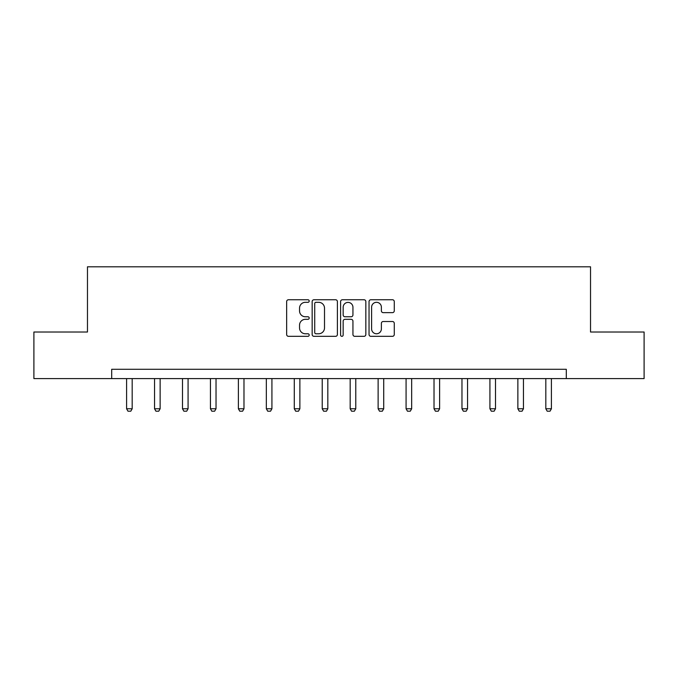 <?xml version="1.0" encoding="UTF-8"?>
<svg xmlns="http://www.w3.org/2000/svg" width="678" height="678" viewBox="0 0 678 678"><rect width="100%" height="100%" fill="white"/><g stroke="black" fill="none" stroke-linecap="round" stroke-linejoin="round"><path stroke-width="1.02" d="M309.193 301.032A1.28 1.28 0 0 0 307.905 299.752L288.481 299.752A1.831 1.831 0 0 0 286.65 301.583L286.65 334.5A1.831 1.831 0 0 0 288.481 336.33L307.905 336.33A1.28 1.28 0 0 0 309.193 335.051A1.28 1.28 0 0 0 307.905 333.771L305.397 333.771A5.856 5.856 0 0 1 299.54 327.915L299.54 325.169A5.856 5.856 0 0 1 305.397 319.321L307.905 319.321A1.28 1.28 0 0 0 309.193 318.041A1.28 1.28 0 0 0 307.905 316.762L305.397 316.762A5.856 5.856 0 0 1 299.54 310.905L299.54 308.159A5.856 5.856 0 0 1 305.397 302.312L307.905 302.312A1.28 1.28 0 0 0 309.193 301.032M392.452 312.643A1.831 1.831 0 0 0 394.274 310.812L394.274 301.583A1.831 1.831 0 0 0 392.452 299.752L370.866 299.752A1.831 1.831 0 0 0 369.035 301.583L369.035 334.5A1.831 1.831 0 0 0 370.866 336.33L392.452 336.33A1.831 1.831 0 0 0 394.274 334.5L394.274 323.347A1.831 1.831 0 0 0 392.452 321.516L383.214 321.516A1.831 1.831 0 0 0 381.383 323.347L381.383 328.872A4.89 4.89 0 0 1 376.493 333.771A4.89 4.89 0 0 1 371.603 328.872L371.603 307.202A4.89 4.89 0 0 1 376.493 302.312A4.89 4.89 0 0 1 381.383 307.202L381.383 310.812A1.831 1.831 0 0 0 383.214 312.643L392.452 312.643M111.692 378.595L33.9 378.595L33.9 332.017L87.47 332.017L87.47 266.801L590.53 266.801L590.53 332.017L644.1 332.017L644.1 378.595L566.308 378.595L566.308 369.281L111.692 369.281L111.692 378.595L566.308 378.595M337.398 301.583A1.831 1.831 0 0 0 335.568 299.752L313.99 299.752A1.831 1.831 0 0 0 312.16 301.583L312.16 334.5A1.831 1.831 0 0 0 313.99 336.33L335.568 336.33A1.831 1.831 0 0 0 337.398 334.5L337.398 301.583M342.432 299.752L364.01 299.752A1.831 1.831 0 0 1 365.84 301.583L365.84 334.5A1.831 1.831 0 0 1 364.01 336.33L354.772 336.33A1.831 1.831 0 0 1 352.941 334.5L352.941 321.152A1.831 1.831 0 0 0 351.119 319.321L344.992 319.321A1.831 1.831 0 0 0 343.161 321.152L343.161 335.051A1.28 1.28 0 0 1 341.882 336.33A1.28 1.28 0 0 1 340.602 335.051L340.602 301.583A1.831 1.831 0 0 1 342.432 299.752M315.999 302.312A1.28 1.28 0 0 0 314.719 303.591L314.719 332.483A1.28 1.28 0 0 0 315.999 333.771L318.652 333.771A5.856 5.856 0 0 0 324.508 327.915L324.508 308.159A5.856 5.856 0 0 0 318.652 302.312L315.999 302.312M352.941 307.295A4.89 4.89 0 0 0 348.051 302.405A4.89 4.89 0 0 0 343.161 307.295L343.161 314.931A1.831 1.831 0 0 0 344.992 316.762L351.119 316.762A1.831 1.831 0 0 0 352.941 314.931L352.941 307.295M126.591 378.595L126.591 408.775L132.185 408.775L132.185 378.595M132.185 408.775L130.786 411.199L127.989 411.199L126.591 408.775M154.542 378.595L154.542 408.775L160.135 408.775L160.135 378.595M160.135 408.775L158.737 411.199L155.94 411.199L154.542 408.775M182.492 378.595L182.492 408.775L188.077 408.775L188.077 378.595M188.077 408.775L186.679 411.199L183.891 411.199L182.492 408.775M210.443 378.595L210.443 408.775L216.028 408.775L216.028 378.595M216.028 408.775L214.629 411.199L211.833 411.199L210.443 408.775M238.385 378.595L238.385 408.775L243.978 408.775L243.978 378.595M243.978 408.775L242.58 411.199L239.783 411.199L238.385 408.775M266.335 378.595L266.335 408.775L271.92 408.775L271.92 378.595M271.92 408.775L270.53 411.199L267.734 411.199L266.335 408.775M294.286 378.595L294.286 408.775L299.871 408.775L299.871 378.595M299.871 408.775L298.473 411.199L295.684 411.199L294.286 408.775M322.228 378.595L322.228 408.775L327.821 408.775L327.821 378.595M327.821 408.775L326.423 411.199L323.626 411.199L322.228 408.775M350.179 378.595L350.179 408.775L355.772 408.775L355.772 378.595M355.772 408.775L354.374 411.199L351.577 411.199L350.179 408.775M378.129 378.595L378.129 408.775L383.714 408.775L383.714 378.595M383.714 408.775L382.316 411.199L379.527 411.199L378.129 408.775M406.08 378.595L406.08 408.775L411.665 408.775L411.665 378.595M411.665 408.775L410.266 411.199L407.47 411.199L406.08 408.775M434.022 378.595L434.022 408.775L439.615 408.775L439.615 378.595M439.615 408.775L438.217 411.199L435.42 411.199L434.022 408.775M461.972 378.595L461.972 408.775L467.557 408.775L467.557 378.595M467.557 408.775L466.167 411.199L463.371 411.199L461.972 408.775M489.923 378.595L489.923 408.775L495.508 408.775L495.508 378.595M495.508 408.775L494.109 411.199L491.321 411.199L489.923 408.775M517.865 378.595L517.865 408.775L523.458 408.775L523.458 378.595M523.458 408.775L522.06 411.199L519.263 411.199L517.865 408.775M545.815 378.595L545.815 408.775L551.409 408.775L551.409 378.595M551.409 408.775L550.011 411.199L547.214 411.199L545.815 408.775"/></g></svg>
